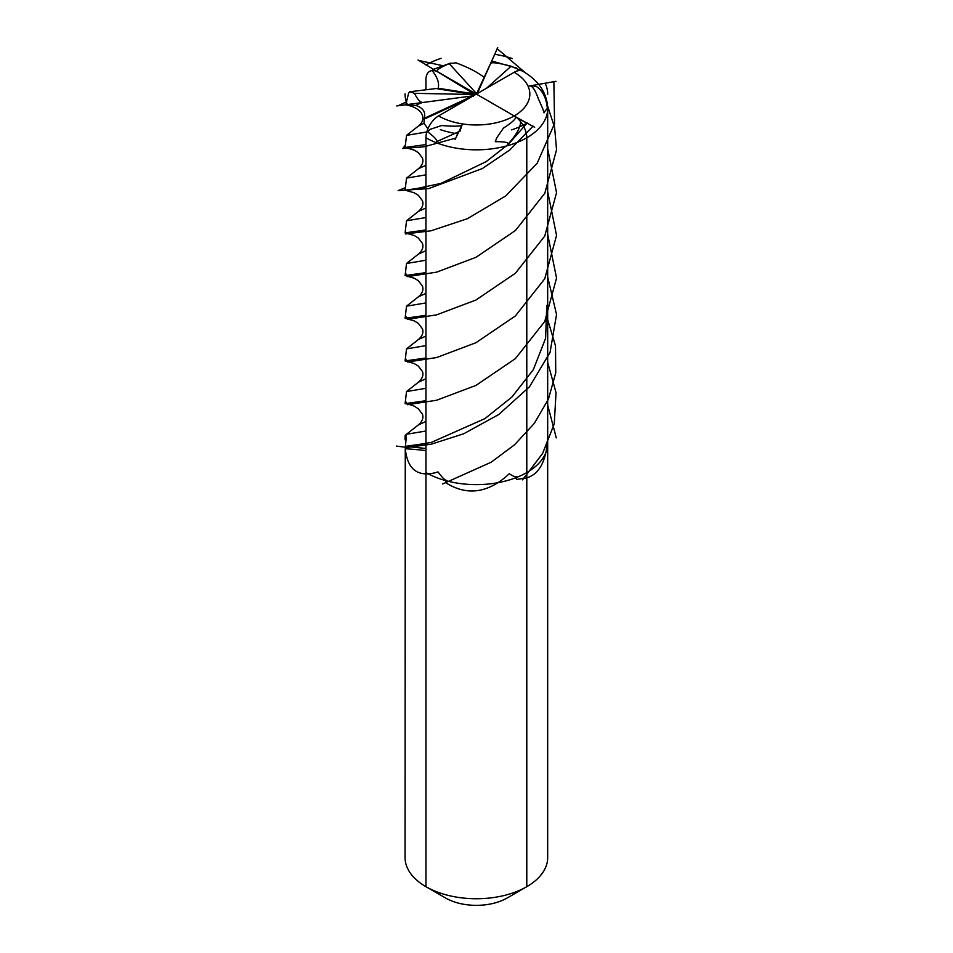 <?xml version="1.0" encoding="UTF-8"?>
<svg xmlns="http://www.w3.org/2000/svg" width="953" height="953" viewBox="0 0 953 953"><rect width="100%" height="100%" fill="white"/><g stroke="black" fill="none" stroke-linecap="round" stroke-linejoin="round"><path stroke-width="1.43" d="M547.427 439.464L547.391 442.716C545.39 462.622 538.528 474.332 526.795 477.87L516.752 479.442L516.085 478.454L517.062 476.714C515.966 477.393 513.369 476.393 509.247 473.736L506.365 476.393C486.244 493.451 466.005 495.548 445.659 482.671L446.004 480.157C444.717 480.062 442.049 477.31 438.011 471.914L435.342 472.712C417.45 477.119 407.431 469.138 405.275 448.744L405.061 857.569A71.308 41.17 0 0 0 425.943 886.683A71.308 41.17 0 0 0 526.795 886.683L507.246 897.964L526.795 886.683A71.308 41.17 0 0 0 547.677 857.569L547.677 439.786M547.677 108.654L547.677 857.569A71.308 41.17 0 0 1 526.795 886.683L507.246 897.964L526.795 886.683L526.795 472.557A71.308 41.17 180 0 1 457.893 483.219A71.308 41.17 0 0 0 526.795 472.557A71.308 41.17 0 0 0 547.677 443.455A71.308 41.17 180 0 1 526.795 472.557L526.795 886.683L507.246 897.964L526.795 886.683A71.308 41.17 0 0 1 425.943 886.683L445.48 897.964A43.683 25.219 180 0 0 507.246 897.964A43.683 25.219 180 0 1 445.48 897.964L425.943 886.683L425.943 137.768A17.833 10.292 -60 0 1 438.547 115.932L514.179 72.273A17.833 10.292 -60 0 1 523.102 71.392C539.053 80.934 547.248 93.358 547.677 108.654A71.308 41.17 180 0 1 503.66 146.691A71.308 41.17 180 0 1 425.943 137.768M405.061 439.786L405.132 435.378L406.526 434.258L425.943 431.006M425.943 272.629L405.108 275.56L406.526 263.481L425.943 260.229M542.841 108.916L538.219 98.421C535.383 90.416 532.644 86.246 530.023 85.901A17.833 14.057 -24.9 0 1 536.825 86.794C543.281 91.345 546.831 99.219 547.463 110.405C547.784 107.749 546.653 108.547 544.044 112.823L542.841 108.916M521.482 70.748L511.106 66.222L486.59 88.2M511.106 66.222C499.265 63.101 492.487 62.1 490.747 63.22A17.833 3.764 -81.2 0 1 492.57 61.242L516.514 68.032M484.458 77.276L479.657 74.251C474.058 70.451 466.172 66.639 455.987 62.815L449.256 63.672L476.607 93.692L477.691 92.608M450.769 63.029L433.341 69.39L432.114 70.593A17.833 10.292 -120 0 1 437.082 71.523C436.641 69.807 440.703 67.186 449.256 63.672M515.644 116.885C516.085 118.827 512.023 122.556 503.47 128.071L496.739 137.863L495.286 141.699C505.161 141.58 509.295 142.521 507.675 144.534C516.157 135.302 520.469 127.678 520.624 121.698A17.833 10.292 -120 0 0 515.644 116.885M473.45 96.36L467.863 97.266L472.914 96.098M461.991 125.188C460.251 126.392 453.461 126.511 441.62 125.534L430.268 129.298L427.599 131.74C434.878 137.351 437.868 140.675 436.581 141.711L460.168 131.049A17.833 3.764 98.8 0 1 461.991 125.188M467.863 97.266L467.863 96.515L473.605 95.693M427.933 128.762L423.99 123.342L424.276 118.327C425.884 112.132 423.096 107.856 415.913 105.497A17.833 14.057 155.1 0 1 422.703 102.507L467.863 96.515M422.703 102.507C420.082 102.257 417.354 99.207 414.519 93.334L473.689 94.502L470.139 92.358L475.249 94.752M423.99 123.342L418.403 126.046C427.123 119.161 423.168 107.975 405.716 104.854L408.682 92.929L409.885 91.774L414.519 93.334M405.275 104.759L415.913 105.497M425.943 229.947L405.108 232.866L406.526 220.786L425.943 217.534M425.943 207.968L418.403 211.423C422.382 207.968 423.728 204.395 422.429 200.702L418.355 195.341L414.233 192.804L405.108 190.171L406.526 178.092L425.943 174.84M425.943 250.663L418.403 254.117C422.382 250.663 423.728 247.077 422.429 243.396L418.355 238.036L414.424 235.594L405.204 232.877M490.747 63.22L477.298 93.561M437.082 71.523L475.368 94.681M470.139 92.358L470.139 91.607M409.885 91.774L438.237 88.26C439.416 82.994 437.367 77.11 432.114 70.593M425.943 358.018L405.108 360.937L406.526 348.869L425.943 345.617M425.943 336.052L418.403 339.506C422.382 336.04 423.728 332.466 422.429 328.785L418.355 323.424L414.233 320.887L405.108 318.254L406.526 306.175L425.943 302.923M425.943 378.746L418.403 382.201C422.393 378.615 423.728 375.041 422.429 371.479L418.355 366.119L414.233 363.581L405.204 360.961M425.943 400.713L405.108 403.631L406.526 391.564L425.943 388.312M425.943 144.558L405.108 147.477L406.526 135.397L426.813 131.943M425.943 165.274L418.403 168.741C422.382 165.274 423.728 161.7 422.429 158.007L418.355 152.647L414.424 150.205L405.204 147.489M425.943 421.429L418.403 424.895C422.382 421.369 423.728 417.795 422.429 414.174L418.355 408.801L415.317 406.824C413.542 405.418 406.323 403.595 405.204 403.655M425.943 187.253L405.204 190.183M425.943 443.407L405.418 446.361L406.526 434.258L418.403 424.895M425.943 448.494L405.418 446.361M425.943 293.357L418.403 296.812C422.382 293.345 423.728 289.772 422.429 286.091L418.355 280.73L414.424 278.288L405.204 275.572M425.943 315.324L405.204 318.266M457.893 483.219A71.308 41.17 180 0 1 425.943 472.557A71.308 41.17 0 0 0 457.893 483.219M526.795 886.683L526.795 137.768A17.833 10.292 -120 0 0 514.179 115.932L526.795 123.211A71.308 41.17 0 0 1 511.63 129.882A71.308 41.17 0 0 0 526.795 123.211L438.547 72.273A17.833 10.292 -120 0 0 425.943 79.552L425.943 89.594M526.795 472.557L526.795 137.768A17.833 10.292 -120 0 0 514.179 115.932A17.833 10.292 60 0 1 526.795 137.768L526.795 472.557M547.677 94.359A71.308 41.17 0 0 0 545.247 83.447A71.308 41.17 0 0 1 547.677 94.359M494.821 54.333A71.308 41.17 0 0 1 512.404 58.574A71.308 41.17 0 0 0 494.821 54.333L476.369 94.109M441.096 58.324A71.308 41.17 0 0 0 425.943 64.995A71.308 41.17 0 0 1 441.096 58.324M405.061 93.847A71.308 41.17 0 0 0 407.491 104.759A71.308 41.17 0 0 1 405.061 93.847M440.322 129.632A71.308 41.17 0 0 0 457.905 133.873A71.308 41.17 0 0 1 440.322 129.632M527.223 122.961L508.414 144.26L486.173 161.629L441.048 183.369L407.455 190.54M546.76 305.472L545.592 338.363L533.346 369.657L511.964 396.996L484.898 418.629L431.209 442.466L405.275 446.707M533.096 126.141L509.807 149.978L482.349 168.55L428.707 188.599L398.151 190.612L405.454 187.634M547.677 276.918L556.54 314.502L550.06 352.407L529.475 386.799L498.717 414.543L463.682 433.782L431.078 444.253L407.145 447.422L396.46 446.099M553.86 81.398L554.575 123.521L537.17 163.261L505.662 195.984L467.363 218.713L431.149 230.769L405.43 233.962L405.454 230.328M547.677 319.6L555.492 345.832L555.754 372.79L548.44 399.104L534.24 423.477L514.525 444.801L491.164 462.229L442.573 484.005M497.132 48.651L525.198 72.654M547.57 105.902L554.622 127.499L556.54 149.776L544.842 193.233L515.49 230.459L476.047 257.274L436.688 272.141L407.562 276.632L405.454 273.023M547.677 362.295L556.04 392.719L554.265 423.823L542.579 453.521L522.482 479.895M419.642 60.647L442.287 65.59M547.677 148.835L556.54 192.685L544.747 236.094L515.359 273.273L475.928 300.028L436.617 314.859L407.527 319.326L405.454 315.717M547.677 404.989L556.278 437.892M398.878 105.378L405.692 102.245M547.677 191.529L556.54 235.379L544.747 278.788L515.359 315.967L475.94 342.723L436.617 357.554L407.527 362.021L405.454 358.399M455.605 138.125L424.025 146.798L402.833 148.513L405.454 144.939M547.677 234.224L556.54 278.073L544.747 321.483L515.359 358.662L475.94 385.417L436.617 400.248L407.527 404.715L405.454 401.094M534.669 127.285L514.06 116.016M556.004 81.303L528.081 86.246M497.704 47.65L481.789 83.256M418.069 59.968L461.55 86.389M396.734 105.95L456.118 98.076M455.034 139.603L462.586 123.938M424.276 118.327L471.64 96.432M438.237 88.26L472.902 93.704M437.582 88.832L473.689 94.502M424.121 119.173L468.435 98.683M425.943 450.614A320.375 97.349 -14.9 0 0 405.275 448.744M438.547 115.932A53.487 30.877 0 0 0 514.179 115.932A53.487 30.877 0 0 0 514.179 72.273M406.526 220.786L418.403 211.423M406.526 348.869L418.403 339.506M406.526 391.564L418.403 382.201M406.526 135.397L418.403 126.046M410.243 403.405L409.266 403.488M406.526 178.092L418.403 168.741M406.526 306.175L418.403 296.812M406.526 263.481L418.403 254.117"/></g></svg>

